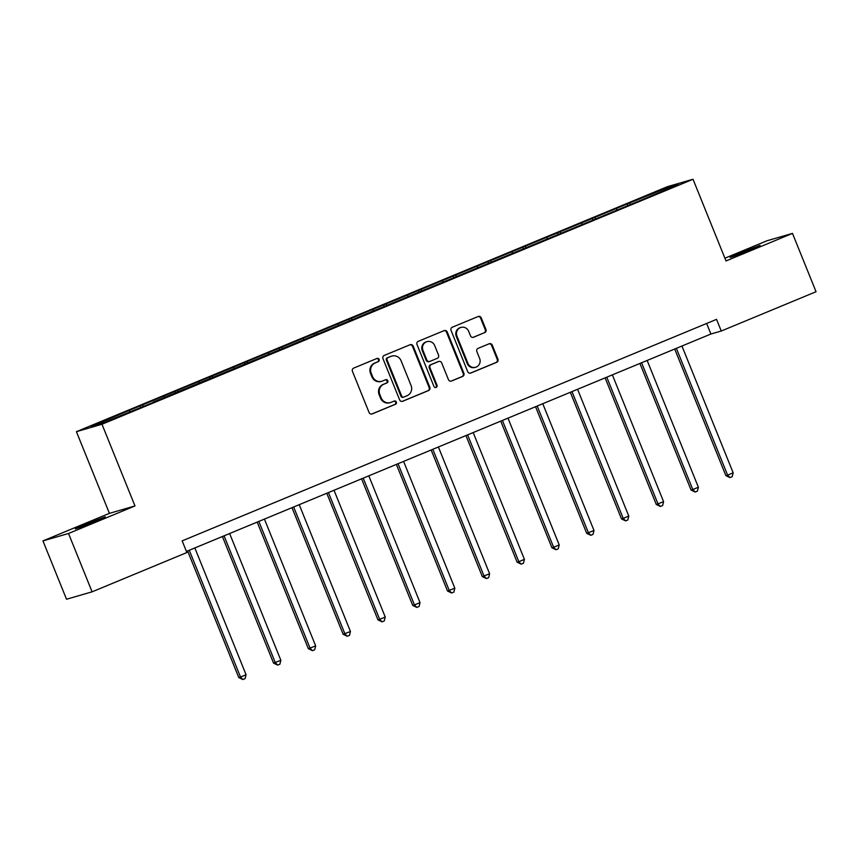 <?xml version="1.0" encoding="UTF-8"?>
<svg xmlns="http://www.w3.org/2000/svg" width="859" height="859" viewBox="0 0 859 859"><rect width="100%" height="100%" fill="white"/><g stroke="black" fill="none" stroke-linecap="round" stroke-linejoin="round"><path stroke-width="1.29" d="M379.13 359.427A1.729 1.654 73.8 0 0 376.951 358.461L353.693 368.103A2.47 2.373 73.8 0 0 352.426 371.303L369.091 412.535A2.47 2.373 73.8 0 0 372.205 413.909L395.462 404.267A1.729 1.654 73.8 0 0 396.353 402.033A1.729 1.654 73.8 0 0 394.174 401.067L391.156 402.313A7.914 7.581 73.8 0 1 381.192 397.889L379.807 394.453A7.914 7.581 73.8 0 1 383.844 384.22L386.861 382.964A1.729 1.654 73.8 0 0 385.723 379.699A1.729 1.654 73.8 0 0 385.562 379.764L382.556 381.009A7.914 7.581 73.8 0 1 372.581 376.586L371.195 373.15A7.914 7.581 73.8 0 1 375.243 362.917L378.25 361.671A1.729 1.654 73.8 0 0 379.13 359.427M381.793 381.278L381.095 381.482A7.914 7.581 73.8 0 1 371.893 376.779L370.508 373.343A7.914 7.581 73.8 0 1 374.545 363.11L377.563 361.864A1.729 1.654 73.8 0 0 376.757 358.547M371.625 414.07L394.775 404.471A1.729 1.654 73.8 0 0 393.97 401.153M390.394 402.581L389.707 402.785A7.914 7.581 73.8 0 1 380.505 398.082L379.109 394.646A7.914 7.581 73.8 0 1 383.157 384.413L386.163 383.168A1.729 1.654 73.8 0 0 385.358 379.85M740.705 252.696L730.182 257.453L736.335 255.391L760.065 245.384L740.705 252.696M85.879 524.151L75.356 528.897L81.508 526.835L105.249 516.828L85.879 524.151M484.68 332.658A2.47 2.373 73.8 0 0 485.936 329.459L481.265 317.894A2.47 2.373 73.8 0 0 478.152 316.509L452.317 327.215A2.47 2.373 73.8 0 0 451.05 330.414L467.715 371.646A2.47 2.373 73.8 0 0 470.829 373.031L496.663 362.326A2.47 2.373 73.8 0 0 497.919 359.126L492.282 345.157A2.47 2.373 73.8 0 0 489.168 343.772L478.109 348.357A2.47 2.373 73.8 0 0 476.842 351.546L479.644 358.482A6.614 6.335 73.8 0 1 475.628 367.255A6.614 6.335 73.8 0 1 467.93 363.336L456.967 336.191A6.614 6.335 73.8 0 1 460.982 327.408A6.614 6.335 73.8 0 1 468.681 331.338L470.507 335.858A2.47 2.373 73.8 0 0 473.62 337.243L483.982 332.863A2.47 2.373 73.8 0 0 485.249 329.663L480.578 318.098A2.47 2.373 73.8 0 0 478.044 316.552M726.016 260.943L792.481 233.39L816.05 291.727L721.259 331.026L716.546 319.355L182.162 540.869L186.875 552.541L92.085 591.83L68.516 533.493L134.981 505.94L101.985 424.26L693.02 179.263L726.016 260.943M413.179 346.113A2.47 2.373 73.8 0 0 410.065 344.738L384.231 355.443A2.47 2.373 73.8 0 0 382.974 358.643L399.628 399.875A2.47 2.373 73.8 0 0 402.742 401.25L428.577 390.544A2.47 2.373 73.8 0 0 429.844 387.345L413.179 346.113L412.492 346.317A2.47 2.373 73.8 0 0 409.958 344.781M418.279 341.334L444.114 330.618A2.47 2.373 73.8 0 1 447.228 332.003L463.881 373.236A2.47 2.373 73.8 0 1 462.614 376.435L451.566 381.02A2.47 2.373 73.8 0 1 448.452 379.635L441.687 362.917A2.47 2.373 73.8 0 0 438.573 361.532L431.239 364.57A2.47 2.373 73.8 0 0 429.983 367.77L437.016 385.176A1.729 1.654 73.8 0 1 435.964 387.473A1.729 1.654 73.8 0 1 433.945 386.443L417.012 344.523A2.47 2.373 73.8 0 1 418.279 341.334M101.985 424.26L76.419 431.669L667.443 186.661L693.02 179.263M627.789 205.484L627.177 203.98L126.703 411.45L91.301 426.44L101.813 423.39L153.138 402.431M627.177 203.98L667.615 187.53L678.127 184.492L642.725 199.481L153.106 402.13M617.084 209.8L616.322 208.801M595.856 218.905L594.911 217.671M582.295 224.22L581.532 223.222M561.067 233.337L560.122 232.102M547.494 238.641L546.732 237.642M526.266 247.757L525.321 246.522M512.705 253.061L511.943 252.074M491.477 262.178L490.532 260.943M477.915 267.482L477.153 266.494M456.687 276.598L455.742 275.363M443.115 281.913L442.353 280.914M421.887 291.029L420.942 289.794M408.326 296.334L407.563 295.335M387.098 305.45L386.153 304.215M373.536 310.754L372.774 309.755M352.308 319.87L351.363 318.635M338.747 325.174L337.974 324.187M317.519 334.291L316.563 333.056M303.946 339.606L303.184 338.607M282.718 348.711L281.773 347.476M269.157 354.026L268.395 353.028M247.929 363.142L246.984 361.907M234.367 368.447L233.605 367.448M213.139 377.563L212.184 376.328M199.567 382.867L198.805 381.868M178.339 391.983L177.394 390.748M164.778 397.287L164.015 396.3M143.55 406.404L142.605 405.169M129.988 411.719L129.226 410.72M134.981 505.94L109.415 513.349L42.95 540.902L68.516 533.493M42.95 540.902L66.519 599.238L92.085 591.83M792.481 233.39L766.915 240.788L724.91 258.205M109.415 513.349L76.419 431.669M186.424 551.435L710.898 334.022L721.259 331.026M667.346 188.959L667.615 187.53M630.646 204.485L629.701 203.25M706.635 323.467L710.898 334.022M140.683 407.402L140.081 405.899M175.483 392.971L174.871 391.479M210.272 378.551L209.671 377.058M245.062 364.13L244.461 362.638M279.862 349.71L279.25 348.206M314.652 335.289L314.05 333.786M349.441 320.858L348.84 319.365M384.241 306.438L383.629 304.945M419.031 292.017L418.43 290.525M453.82 277.597L453.219 276.093M488.61 263.165L488.009 261.673M523.41 248.745L522.798 247.252M558.2 234.324L557.598 232.832M592.989 219.904L592.388 218.401M402.162 401.411L427.889 390.748A2.47 2.373 73.8 0 0 429.146 387.549L412.492 346.317M387.935 357.655A1.729 1.654 73.8 0 0 387.055 359.889L401.679 396.085A1.729 1.654 73.8 0 0 403.859 397.051L407.026 395.731A7.914 7.581 73.8 0 0 411.074 385.498L401.078 360.759A7.914 7.581 73.8 0 0 391.113 356.335L387.248 357.849A1.729 1.654 73.8 0 0 386.367 360.093L387.055 359.889M403.161 397.245A1.729 1.654 73.8 0 1 400.981 396.278L386.367 360.093M391.876 356.066L391.178 356.27A7.914 7.581 73.8 0 0 390.426 356.539L391.113 356.335M387.248 357.849L390.426 356.539M450.986 381.171L461.927 376.639A2.47 2.373 73.8 0 0 463.194 373.44L446.53 332.208A2.47 2.373 73.8 0 0 443.996 330.672M438.82 361.446L438.122 361.65A2.47 2.373 73.8 0 0 437.886 361.725L430.552 364.774A2.47 2.373 73.8 0 0 429.285 367.963L436.318 385.38L437.016 385.176M435.61 387.538A1.729 1.654 73.8 0 0 436.318 385.38M434.686 345.565A6.614 6.335 73.8 0 0 426.987 341.635A6.614 6.335 73.8 0 0 422.972 350.418L426.837 359.975A2.47 2.373 73.8 0 0 429.951 361.36L437.285 358.321A2.47 2.373 73.8 0 0 438.541 355.121L434.686 345.565M426.987 341.635L426.3 341.839A6.614 6.335 73.8 0 0 422.274 350.612L422.972 350.418M429.715 361.446L429.017 361.65A2.47 2.373 73.8 0 1 426.139 360.179L422.274 350.612M473.041 337.394L483.982 332.863M460.982 327.408L460.295 327.612A6.614 6.335 73.8 0 0 456.279 336.395L456.967 336.191M475.628 367.255L474.941 367.459A6.614 6.335 73.8 0 1 467.242 363.529L456.279 336.395M470.249 373.182L495.965 362.519A2.47 2.373 73.8 0 0 497.232 359.32L491.584 345.35A2.47 2.373 73.8 0 0 489.05 343.815M187.616 550.941L238.77 677.547L240.499 677.053L246.071 674.734L194.843 547.945M189.27 550.254L240.499 677.053L242.872 679.544L238.77 677.547M246.071 674.734L245.105 678.61L242.872 679.544M222.406 536.521L273.559 663.127L280.861 660.313L229.632 533.525M224.059 535.833L275.288 662.622L277.672 665.113L273.559 663.127M280.861 660.313L279.894 664.19L277.672 665.113M257.195 522.1L308.349 648.706L315.661 645.893L264.432 519.104M258.849 521.413L310.078 648.201L312.461 650.692L308.349 648.706M315.661 645.893L314.695 649.769L312.461 650.692M291.996 507.669L343.149 634.286L350.451 631.472L299.222 504.673M293.649 506.993L344.878 633.781L347.251 636.272L343.149 634.286M350.451 631.472L349.484 635.349L347.251 636.272M326.785 493.249L377.939 619.854L379.667 619.36L385.24 617.041L334.011 490.253M328.439 492.561L379.667 619.36L382.051 621.852L377.939 619.854M385.24 617.041L384.274 620.928L382.051 621.852M361.575 478.828L412.728 605.434L414.457 604.929L420.03 602.621L368.812 475.832M363.228 478.141L414.457 604.929L416.84 607.42L412.728 605.434M420.03 602.621L419.074 606.497L416.84 607.42M396.375 464.408L447.528 591.013L454.83 588.2L403.601 461.412M398.028 463.72L449.257 590.509L451.63 593L447.528 591.013M454.83 588.2L453.863 592.076L451.63 593M431.164 449.987L482.318 576.593L489.619 573.78L438.391 446.981M432.818 449.3L484.046 576.088L486.43 578.579L482.318 576.593M489.619 573.78L488.653 577.656L486.43 578.579M465.954 435.556L517.107 562.162L518.836 561.668L524.409 559.359L473.191 432.56M467.607 434.869L518.836 561.668L521.22 564.159L517.107 562.162M524.409 559.359L523.453 563.236L521.22 564.159M500.754 421.135L551.908 547.741L553.625 547.247L559.209 544.928L507.98 418.14M502.408 420.448L553.625 547.247L556.009 549.739L551.908 547.741M559.209 544.928L558.243 548.804L556.009 549.739M535.544 406.715L586.697 533.321L593.999 530.508L542.77 403.719M537.197 406.028L588.426 532.816L590.799 535.307L586.697 533.321M593.999 530.508L593.032 534.384L590.799 535.307M570.333 392.295L621.486 518.9L623.215 518.396L628.788 516.087L577.57 389.299M571.987 391.607L623.215 518.396L625.599 520.887L621.486 518.9M628.788 516.087L627.832 519.963L625.599 520.887M605.133 377.863L656.287 504.48L663.588 501.667L612.36 374.868M606.787 377.187L658.005 503.975L660.388 506.466L656.287 504.48M663.588 501.667L662.622 505.543L660.388 506.466M639.923 363.443L691.076 490.049L692.805 489.555L698.378 487.236L647.149 360.447M641.576 362.756L692.805 489.555L695.178 492.046L691.076 490.049M698.378 487.236L697.411 491.123L695.178 492.046M674.712 349.022L725.866 475.628L727.594 475.124L733.167 472.815L681.949 346.027M676.366 348.335L727.594 475.124L729.978 477.615L725.866 475.628M733.167 472.815L732.212 476.691L729.978 477.615M374.545 363.11L375.243 362.917M370.508 373.343L371.195 373.15M371.893 376.779L372.581 376.586M386.163 383.168L386.861 382.964M383.157 384.413L383.844 384.22M379.109 394.646L379.807 394.453M380.505 398.082L381.192 397.889M394.775 404.471L395.462 404.267M377.563 361.864L378.25 361.671M429.146 387.549L429.844 387.345M427.889 390.748L428.577 390.544M400.981 396.278L401.679 396.085M446.53 332.208L447.228 332.003M463.194 373.44L463.881 373.236M461.927 376.639L462.614 376.435M437.886 361.725L438.573 361.532M430.552 364.774L431.239 364.57M429.285 367.963L429.983 367.77M426.139 360.179L426.837 359.975M467.242 363.529L467.93 363.336M491.584 345.35L492.282 345.157M497.232 359.32L497.919 359.126M495.965 362.519L496.663 362.326M480.578 318.098L481.265 317.894M485.249 329.663L485.936 329.459M403 397.309L403.687 397.105"/></g></svg>

